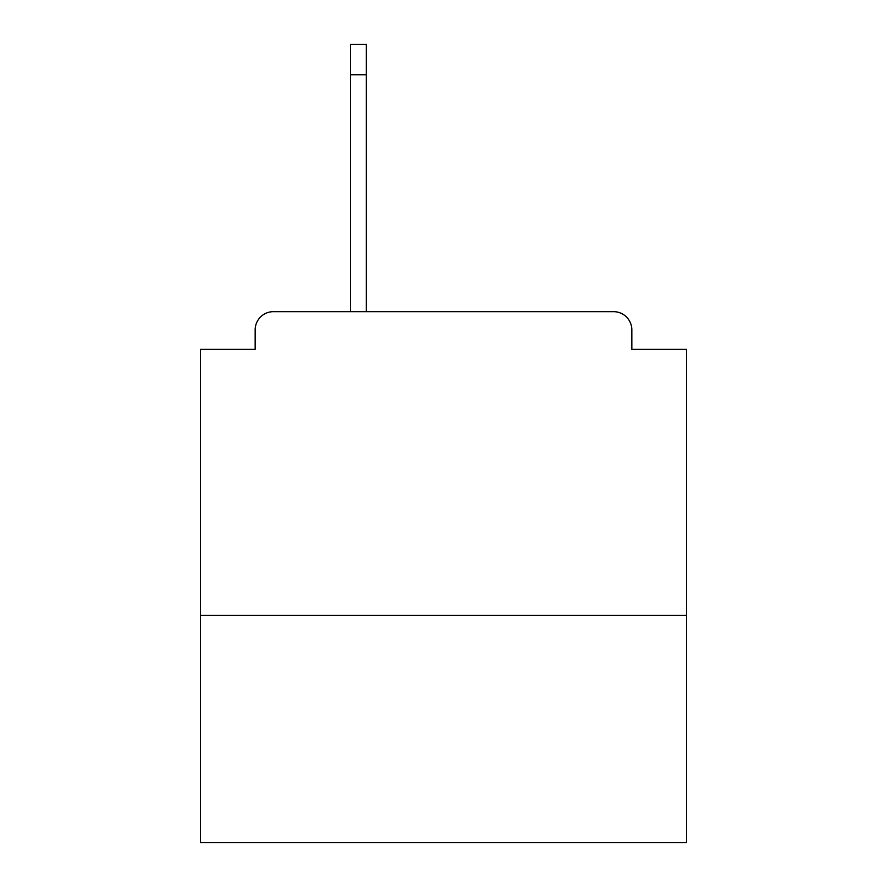 <?xml version="1.0" encoding="UTF-8"?>
<svg xmlns="http://www.w3.org/2000/svg" width="887" height="887" viewBox="0 0 887 887"><rect width="100%" height="100%" fill="white"/><g stroke="black" fill="none" stroke-linecap="round" stroke-linejoin="round"><path stroke-width="1.33" d="M686.516 615.434L686.516 349.334L631.832 349.334L631.832 329.886A18.228 18.228 0 0 0 613.604 311.67L273.396 311.67A18.228 18.228 0 0 0 255.168 329.886L255.168 349.334L200.484 349.334L200.484 842.65L686.516 842.65L686.516 615.434L200.484 615.434M255.168 329.886L255.168 349.334M613.604 311.67L538.276 311.67M348.724 311.67L273.396 311.67M631.832 349.334L631.832 329.886M366.342 74.73L350.542 74.73L350.542 44.35L366.342 44.35L366.342 311.67M350.542 74.73L350.542 311.67"/></g></svg>
